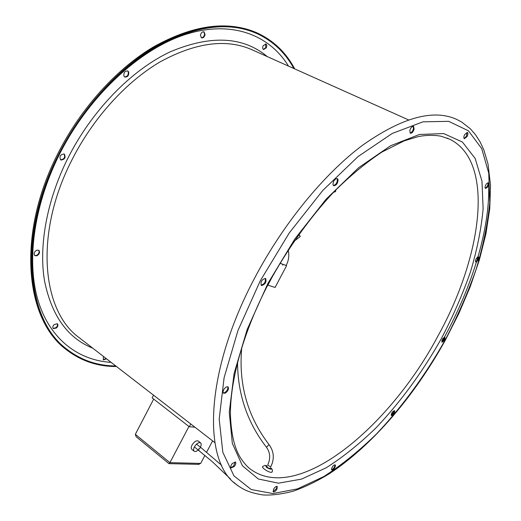 <?xml version="1.0" encoding="UTF-8"?>
<svg xmlns="http://www.w3.org/2000/svg" width="521" height="521" viewBox="0 0 521 521"><rect width="100%" height="100%" fill="white"/><g stroke="black" fill="none" stroke-linecap="round" stroke-linejoin="round"><path stroke-width="0.78" d="M194.913 427.187L189.286 426.751L190.751 423.964M189.286 426.751L152.145 397.894L153.552 395.192M269.976 468.307L269.676 468.47C267.976 467.988 267.026 467.35 266.824 466.542L267.065 466.49M200.396 447.168C201.386 445.142 201.458 443.71 200.624 442.87C198.664 442.134 196.593 443.475 194.398 446.901C193.395 448.933 193.317 450.365 194.151 451.212C195.16 451.863 196.528 451.447 198.247 449.955M200.592 442.85L198.273 441.033C196.313 440.284 194.235 441.626 192.047 445.045C191.051 447.07 190.973 448.503 191.813 449.349L194.151 451.212M204.942 455.374L200.676 463.43L169.918 462.648L168.947 463.631L136.131 436.722L135.336 434.332L169.918 462.648L188.941 426.478M206.629 452.176L212.614 440.877M135.336 434.332L153.682 399.093M200.676 463.43L198.273 464.341M279.966 263.255L286.589 265.645L283.066 264.375L282.642 265.176L283.066 264.375L280.018 263.17M286.589 265.645L275.081 287.462L267.761 285.098M335.771 189.918L335.563 191.578L333.401 192.366M273.968 273.616L267.885 285.176M293.935 241.399L300.291 236.43L298.891 234.3M298.748 234.502L300.291 236.43M334.925 464.784L334.918 465.761C334.13 467.943 333.004 469.245 331.551 469.662M331.558 468.692C332.593 466.1 333.824 464.83 335.25 464.888L335.433 466.126C334.397 468.718 333.166 469.988 331.74 469.929L331.558 468.692M394.228 410.587L394.26 410.685C394.032 412.853 393.016 414.39 391.212 415.296M391.186 415.211C391.61 412.586 392.73 411.076 394.547 410.665L394.768 411.017C394.338 413.635 393.212 415.146 391.401 415.55L391.186 415.211M442.049 342.193L441.958 342.147C441.678 339.926 442.629 338.272 444.804 337.178L444.888 337.217C445.168 339.432 444.224 341.086 442.049 342.193M478.219 256.736C478.382 258.533 477.601 260.161 475.855 261.627L475.491 261.757M476.402 261.913L475.706 261.991C475.132 260.415 475.849 258.709 477.861 256.86L478.552 256.788C479.131 258.357 478.415 260.064 476.402 261.913M487.943 182.708C488.327 183.998 487.819 185.561 486.419 187.391L485.181 188.218M487.005 187.664L485.416 188.439C484.667 187.378 485.097 185.736 486.705 183.522L488.288 182.754C489.043 183.822 488.613 185.456 487.005 187.664M467.005 132.36L466.445 136.287L464.107 138.501M467.07 136.567L464.367 138.716C463.573 138.052 463.677 136.671 464.667 134.574L467.37 132.419C468.164 133.089 468.066 134.47 467.07 136.567M413.205 126.29L413.466 128.804C412.684 131.312 411.544 132.718 410.04 133.024M414.123 129.104C413.16 131.989 411.89 133.369 410.32 133.233L409.78 130.53C410.743 127.632 412.013 126.251 413.583 126.382L414.123 129.104M336.996 178.514L337.387 179.283C337.315 182.682 335.973 184.753 333.368 185.496M338.051 179.621C337.823 183.464 336.351 185.496 333.648 185.717L332.984 184.747C333.206 180.911 334.671 178.872 337.38 178.638L338.051 179.621M265.28 278.396C265.847 281.874 264.447 284.127 261.08 285.15M265.378 278.422L265.651 278.553C266.674 281.985 265.339 284.31 261.64 285.534L261.347 285.397C260.337 281.946 261.685 279.621 265.378 278.422M227.723 386.706C228.263 388.822 227.26 390.815 224.714 392.691L223.229 392.964M226.257 386.973L228.074 386.875C229.038 388.855 228.12 390.939 225.313 393.127L223.476 393.231C222.519 391.245 223.444 389.154 226.257 386.973M235.153 461.906L233.61 466.145L230.855 467.63M232.412 463.39L235.492 462.068C236.208 463.078 235.766 464.582 234.17 466.582L231.07 467.904C230.36 466.894 230.81 465.39 232.412 463.39M265.632 43.907L265.782 47.645L263.307 49.423M263.164 45.685C262.382 47.535 262.499 48.818 263.522 49.547L266.251 47.854C267.039 46.004 266.915 44.715 265.892 43.985L263.164 45.685M203.763 31.781L204.584 34.243C204.056 36.607 202.949 37.766 201.256 37.72M200.435 35.272L201.471 37.851C203.249 38.163 204.447 37.037 205.072 34.464L204.03 31.872C202.252 31.566 201.054 32.699 200.435 35.272M127.534 70.863L128.205 71.722C128.596 75.004 127.384 76.73 124.571 76.913M123.913 76.073L124.779 77.049C127.697 77.186 129.006 75.493 128.687 71.97L127.808 70.973C124.884 70.849 123.581 72.549 123.913 76.073M64.109 153.982C65.392 157.368 64.207 159.296 60.566 159.765L60.495 159.739M61.022 160.058C64.832 159.446 65.952 157.466 64.37 154.118L64.057 153.956C60.254 154.548 59.127 156.528 60.69 159.882L61.022 160.058M38.626 250.178C39.668 252.262 38.899 254.04 36.32 255.505L34.601 255.453M36.75 255.818C39.472 254.202 40.182 252.372 38.873 250.334L36.919 250.126C34.197 251.741 33.481 253.571 34.783 255.616L36.75 255.818M57.134 323.639C57.831 324.791 57.499 326.113 56.138 327.598L53.181 328.477M56.555 327.924C58.02 326.276 58.293 324.896 57.369 323.788L54.184 324.511C52.712 326.166 52.439 327.54 53.357 328.647L56.555 327.924M103.77 356.683L103.347 357.354L103.412 359.926L106.531 358.813M276.911 486.334L276.41 488.724L273.069 491.57M273.571 489.18C274.938 487.024 276.163 486.119 277.244 486.464L276.938 489.134C275.576 491.29 274.352 492.195 273.271 491.844L273.571 489.18M116.496 366.523C97.46 366.589 80.566 360.832 65.809 349.252C26.141 319.861 17.226 236.208 58.039 155.655C81.322 108.915 118.267 68.277 156.02 46.232C195.368 24.91 229.11 20.488 257.257 32.966C273.603 40.638 286.088 52.608 294.697 68.883M115.773 365.963C97.225 365.833 80.742 360.109 66.33 348.79C26.773 319.51 17.896 236.13 58.573 155.864C81.777 109.299 118.586 68.805 156.202 46.844C195.414 25.594 229.038 21.192 257.081 33.644C273.043 41.126 285.306 52.751 293.864 68.511M488.672 184.167C490.137 228.654 472.573 285.274 444.517 337.002M444.413 337.191L441.828 341.893M237.902 485.741L235.844 484.146C202.578 460.531 204.571 372.281 254.606 278.149C283.19 223.737 323.99 174.125 362.277 145.45C401.899 117.486 433.355 108.798 456.637 119.374L461.619 122.005L470.339 128.804L475.445 134.646L480.095 141.868L483.833 149.892L488.014 163.978L490.528 185.274L489.747 208.778L485.924 233.896L479.313 260.096L470.17 286.863L458.747 313.727L445.292 340.259C414.833 395.387 372.522 445.416 329.441 473.635C317.165 481.163 305.059 487.024 293.121 491.225C281.327 494.227 271.285 495.471 263.007 494.95C248.83 492.658 243.118 489.558 235.844 484.146M394.618 410.919L391.154 415.029M333.082 468.822L331.968 469.584M444.569 337.159C444.517 339.262 443.586 340.845 441.762 341.906M106.128 358.507L103.236 359.75M270.301 467.708C271.408 468.685 271.552 469.2 270.725 469.271C266.973 468.027 265.41 466.836 266.029 465.696L267.143 465.943M272.183 471.85L271.285 472.345C268.452 472.456 261.054 467.428 262.727 466.542L264.746 465.377M268.96 444.745L266.459 447.207C270.23 452.567 270.686 458.389 267.833 464.667C268.035 465.468 268.986 466.113 270.686 466.595L270.927 466.542C274.554 458.76 273.987 451.525 269.22 444.843L268.96 444.745M237.075 485.123L233.538 482.12M198.97 450.398L198.761 448.855L200.839 447.513L196.534 444.126M437.373 337.054C389.18 427.585 297.113 504.575 250.093 468.88C247.306 466.751 244.316 463.39 241.125 458.799C234.724 449.2 231.161 434.507 230.425 414.723C230.132 379.705 243.633 331.043 268.582 283.528C287.091 249.435 309.787 217.667 334.02 191.728C350.301 175.623 366.283 162.389 381.971 152.041L404.101 140.898L417.523 136.802C427.044 134.574 437.979 135.356 441.606 136.398L449.662 139.179C495.92 161.953 481.625 257.98 437.373 337.054M441.17 338.963C422.446 372.085 400.818 401.619 376.286 427.578C359.803 443.638 343.118 457.034 326.231 467.767L301.542 479.105L278.481 483.175L258.325 478.994L242.467 465.826L232.34 443.41L229.253 412.17L234.105 373.42L247.182 329.454L267.931 283.398L294.925 238.826L326.042 199.256L358.767 167.593L390.613 145.743L419.444 134.477L443.69 133.565L462.394 142.018L475.152 158.423L481.971 181.171L483.13 208.674C481.313 228.83 477.06 250.002 470.385 272.19C462.498 294.586 452.762 316.846 441.17 338.963M446.94 138.019L448.242 138.54M111.136 362.375C78.736 360.389 50.459 339.861 38.365 301.509C26.467 263.157 33.09 207.527 58.847 155.551C87.99 96.834 138.931 49.58 185.072 34.607C231.376 19.655 269.364 34.783 288.504 66.108M214.86 442.616L78.821 337.38C42.084 310.803 34.132 234.209 71.416 160.924C92.627 118.495 126.199 81.621 160.546 61.628C196.365 42.253 227.091 38.404 252.724 50.075L408.464 119.863M92.797 348.191C67.639 338.136 51.527 315.589 44.461 280.552C38.762 245.938 46.662 200.963 67.502 158.964C91.52 110.797 131.253 70.159 170.087 51.879C210.634 34.79 243.04 36.366 267.299 56.607M445.071 340.213C425.344 375.094 402.557 406.269 376.703 433.733C359.314 450.763 341.665 465.038 323.769 476.559L297.524 488.874L272.887 493.556L251.2 489.519L233.988 475.901L222.832 452.313L219.185 419.125L224.108 377.705L237.973 330.496L260.207 280.923L289.272 232.939L322.805 190.432L358.025 156.6L392.189 133.474L422.98 121.836L448.718 121.341L468.438 130.817L481.749 148.667L488.737 173.135L489.747 202.487C487.689 223.906 483.104 246.342 475.979 269.793C467.598 293.434 457.301 316.911 445.071 340.213M271.995 472.182C272.887 470.404 272.34 468.88 270.347 467.611M267.195 465.846L265.332 465.377M237.537 362.447C237.752 394.43 247.397 422.681 266.459 447.207M230.471 478.962L212.444 461.814L194.392 446.907M221.653 465.344L200.839 447.513M241.744 347.553C238.384 384.211 247.54 416.644 269.22 444.843M169.13 463.644L199.042 464.361M286.192 265.41C288.725 260.5 289.402 255.355 288.224 249.982M65.809 349.252C25.067 318.637 16.776 234.912 57.18 154.998M254.762 32.647L257.081 33.644M57.219 154.926C80.032 109.156 116.007 69.26 153.181 47.085C191.897 25.431 225.814 20.397 254.925 31.97"/></g></svg>
